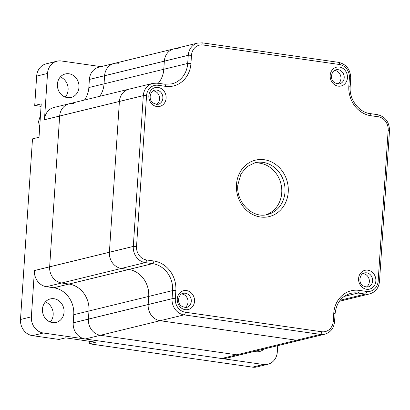 <?xml version="1.0" encoding="UTF-8"?>
<svg xmlns="http://www.w3.org/2000/svg" width="410" height="410" viewBox="0 0 410 410"><rect width="100%" height="100%" fill="white"/><g stroke="black" fill="none" stroke-linecap="round" stroke-linejoin="round"><path stroke-width="0.61" d="M73.216 322.824L73.754 314.711A24.205 21.469 -103.7 0 0 53.766 287.764L46.432 286.713A14.524 12.879 76.3 0 1 34.44 270.544L31.365 316.833A14.524 12.879 -103.7 0 0 43.357 333.002L85.208 338.993A14.524 12.879 76.3 0 1 73.216 322.824L148.169 304.543A14.524 12.879 76.3 0 0 160.161 320.712L296.507 340.223A14.524 12.879 76.3 0 0 300.899 340.013L324.797 334.186A14.524 12.879 -103.7 0 1 320.405 334.391L184.064 314.88A14.524 12.879 -103.7 0 1 172.067 298.711L172.61 290.598A24.205 21.469 76.3 0 0 152.617 263.651L145.284 262.6A14.524 12.879 -103.7 0 1 133.291 246.43L143.31 95.627A14.524 12.879 -103.7 0 1 152.812 83.368L128.914 89.201A14.524 12.879 76.3 0 0 119.407 101.454L109.393 252.263A14.524 12.879 76.3 0 0 121.386 268.432L128.719 269.478A24.205 21.469 -103.7 0 1 148.707 296.43L172.61 290.598A2.419 0.374 -176.2 0 1 175.854 290.644L175.311 298.757A12.105 10.732 76.3 0 0 185.305 312.23L321.65 331.741A12.105 10.732 76.3 0 0 333.228 321.353L333.766 313.24A26.624 23.616 -103.7 0 1 359.242 290.388L366.576 291.438A12.105 10.732 76.3 0 0 378.153 281.05L388.173 130.247A12.105 10.732 76.3 0 0 378.179 116.773L370.84 115.722A26.624 23.616 -103.7 0 1 348.854 86.079L349.392 77.967A12.105 10.732 76.3 0 0 339.398 64.493L203.058 44.982A12.105 10.732 76.3 0 0 191.48 55.37L190.942 63.483A26.624 23.616 -103.7 0 1 165.466 86.336L158.132 85.285A12.105 10.732 76.3 0 0 146.554 95.673L136.535 246.477A12.105 10.732 76.3 0 0 146.529 259.95L153.863 261.001A26.624 23.616 -103.7 0 1 175.854 290.644M73.559 103.566A14.524 12.879 76.3 0 0 69.167 103.771A14.524 12.879 76.3 0 0 59.66 116.03L49.646 266.833A14.524 12.879 76.3 0 0 61.638 283.002L68.972 284.053A24.205 21.469 -103.7 0 1 88.96 311L88.422 319.113A14.524 12.879 76.3 0 0 100.414 335.283L236.76 354.793A14.524 12.879 76.3 0 0 241.152 354.588L300.899 340.013A14.524 12.879 76.3 0 1 296.507 340.223L320.405 334.391A2.419 1.056 -81.9 0 0 321.65 331.741M175.311 298.757A2.419 0.374 3.8 0 0 172.067 298.711L148.169 304.543L148.707 296.43L148.169 304.543A14.524 12.879 76.3 0 0 160.161 320.712L296.507 340.223L236.76 354.793A14.524 12.879 76.3 0 0 241.152 354.588L225.941 358.294A14.524 12.879 76.3 0 1 221.549 358.504L236.76 354.793L100.414 335.283L184.064 314.88A2.419 1.056 -81.9 0 0 185.305 312.23M133.306 88.99A14.524 12.879 76.3 0 0 128.914 89.201A14.524 12.879 76.3 0 0 119.407 101.454L109.393 252.263A14.524 12.879 76.3 0 0 121.386 268.432L128.719 269.478A24.205 21.469 -103.7 0 1 148.707 296.43L88.96 311L88.422 319.113A14.524 12.879 76.3 0 0 100.414 335.283L85.208 338.993L263.399 364.5L252.539 367.15L89.231 343.775L95.75 342.186L65.549 337.861L59.03 339.449L32.492 335.652A14.524 12.879 -103.7 0 1 20.5 319.482L32.498 138.857L39.017 137.268L41.236 103.858L34.717 105.452L36.664 76.096A14.524 12.879 -103.7 0 1 46.166 63.842L57.031 61.192A14.524 12.879 -103.7 0 1 61.423 60.982L101.044 66.651M118.485 63.263A14.524 12.879 76.3 0 0 114.093 63.468A14.524 12.879 76.3 0 0 104.591 75.727L104.048 83.84A24.205 21.469 -103.7 0 1 99.722 96.319A24.205 21.469 -103.7 0 0 104.048 83.84L163.795 69.269A24.205 21.469 -103.7 0 1 158.27 83.281A24.205 21.469 -103.7 0 0 163.795 69.269L187.698 63.437L188.236 55.324A14.524 12.879 -103.7 0 1 197.738 43.071L173.84 48.898A14.524 12.879 76.3 0 0 164.338 61.157L163.795 69.269L164.338 61.157L188.236 55.324A2.419 0.374 -176.2 0 1 191.48 55.37M178.232 48.693A14.524 12.879 76.3 0 0 173.84 48.898A14.524 12.879 76.3 0 0 164.338 61.157L104.591 75.727L104.048 83.84L88.842 87.55A24.205 21.469 -103.7 0 1 84.511 100.03M339.337 301.294L345.825 299.71A14.524 12.879 -103.7 0 1 341.433 299.92L340.5 299.787L341.433 299.92L365.33 294.088L357.997 293.042A24.205 21.469 76.3 0 0 350.673 293.386C341.561 296.117 336.364 302.877 335.098 313.665A2.419 0.374 -176.2 0 0 333.766 313.24M265.941 214.825A26.624 23.616 76.3 0 0 281.737 192.818A26.624 23.616 76.3 0 0 253.354 163.221M378.153 281.05A2.419 0.374 -176.2 0 1 379.486 281.475C378.753 287.974 375.498 292.104 369.723 293.883L345.825 299.71A14.524 12.879 -103.7 0 1 341.433 299.92L340.131 300.238M254.333 351.37A12.105 10.732 76.3 0 0 259.504 351.534A12.105 10.732 76.3 0 0 264.014 349.012M50.266 322.034A12.105 10.732 76.3 0 0 53.172 314.865A12.105 10.732 76.3 0 0 45.366 301.96M42.461 309.13A12.105 10.732 76.3 0 0 56.114 322.429A12.105 10.732 76.3 0 0 64.037 312.215A12.105 10.732 76.3 0 0 50.379 298.91A12.105 10.732 76.3 0 0 42.461 309.13M65.205 97.067A12.105 10.732 76.3 0 0 68.111 89.898A12.105 10.732 76.3 0 0 60.311 76.993M57.4 84.163A12.105 10.732 76.3 0 0 71.058 97.462A12.105 10.732 76.3 0 0 78.976 87.248A12.105 10.732 76.3 0 0 65.318 73.949A12.105 10.732 76.3 0 0 57.4 84.163M57.031 61.192A14.524 12.879 -103.7 0 0 47.529 73.446L44.454 119.74A14.524 12.879 76.3 0 1 53.956 107.481L69.167 103.771A14.524 12.879 76.3 0 0 59.66 116.03L49.646 266.833A14.524 12.879 76.3 0 0 61.638 283.002L68.972 284.053A24.205 21.469 -103.7 0 1 88.96 311L73.754 314.711M89.38 79.438L104.591 75.727A14.524 12.879 76.3 0 1 114.093 63.468L98.882 67.178A14.524 12.879 76.3 0 0 89.38 79.438L88.842 87.55M277.719 345.666L277.298 352.036A14.524 12.879 -103.7 0 1 267.791 364.29A14.524 12.879 -103.7 0 1 263.399 364.5M267.791 364.29L256.932 366.94A14.524 12.879 -103.7 0 1 252.539 367.15M34.717 105.452L41.067 106.359M89.395 341.274L89.231 343.775M184.874 307.582A7.262 6.442 76.3 0 0 187.862 299.92A7.262 6.442 76.3 0 0 182.025 294.031A7.262 6.442 76.3 0 0 181.558 293.985M156.461 104.447A7.262 6.442 76.3 0 0 159.449 96.78A7.262 6.442 76.3 0 0 153.612 90.897A7.262 6.442 76.3 0 0 153.145 90.846M366.207 287.184A7.262 6.442 76.3 0 0 369.195 279.517A7.262 6.442 76.3 0 0 363.357 273.629A7.262 6.442 76.3 0 0 362.891 273.583M337.794 84.045A7.262 6.442 76.3 0 0 340.782 76.383A7.262 6.442 76.3 0 0 334.944 70.494A7.262 6.442 76.3 0 0 334.478 70.448M53.766 287.764L152.617 263.651A2.419 1.056 98.1 0 0 153.863 261.001M46.432 286.713L145.284 262.6A2.419 1.056 98.1 0 0 146.529 259.95M34.44 270.544L133.291 246.43A2.419 0.374 -176.2 0 1 136.535 246.477M44.454 119.74L143.31 95.627A2.419 0.374 -176.2 0 1 146.554 95.673M236.467 184.659A29.048 25.763 -103.7 0 1 264.255 159.726A29.048 25.763 -103.7 0 1 288.24 192.064A29.048 25.763 -103.7 0 1 260.452 216.998A29.048 25.763 -103.7 0 1 236.467 184.659M284.996 192.023A26.624 23.616 76.3 0 0 254.958 162.76L246.948 166.696L240.977 173.866L237.795 185.084C236.006 202.637 252.914 218.889 267.576 214.497A26.624 23.616 76.3 0 0 284.996 192.023M177.263 298.895A9.681 8.589 -103.7 0 1 186.524 290.587A9.681 8.589 -103.7 0 1 194.524 301.365A9.681 8.589 -103.7 0 1 185.258 309.678A9.681 8.589 -103.7 0 1 177.263 298.895M191.28 301.324A7.262 6.442 76.3 0 0 183.085 293.34C180.769 293.744 179.267 295.738 178.591 299.32C178.294 304.379 180.943 307.09 186.529 307.449A7.262 6.442 76.3 0 0 191.28 301.324M148.85 95.761A9.681 8.589 -103.7 0 1 158.111 87.448A9.681 8.589 -103.7 0 1 166.106 98.231A9.681 8.589 -103.7 0 1 156.845 106.538A9.681 8.589 -103.7 0 1 148.85 95.761M162.862 98.185A7.262 6.442 76.3 0 0 154.672 90.205C152.356 90.61 150.854 92.604 150.178 96.186C149.881 101.244 152.525 103.95 158.111 104.314A7.262 6.442 76.3 0 0 162.862 98.185M358.596 278.492A9.681 8.589 -103.7 0 1 367.862 270.185A9.681 8.589 -103.7 0 1 375.857 280.963A9.681 8.589 -103.7 0 1 366.591 289.276A9.681 8.589 -103.7 0 1 358.596 278.492M372.613 280.922A7.262 6.442 76.3 0 0 364.418 272.937C362.102 273.342 360.605 275.335 359.929 278.918C359.631 283.976 362.276 286.687 367.862 287.051A7.262 6.442 76.3 0 0 372.613 280.922M330.183 75.358A9.681 8.589 -103.7 0 1 339.449 67.05A9.681 8.589 -103.7 0 1 347.444 77.828A9.681 8.589 -103.7 0 1 338.178 86.136A9.681 8.589 -103.7 0 1 330.183 75.358M344.2 77.782A7.262 6.442 76.3 0 0 336.005 69.802C333.689 70.207 332.192 72.201 331.516 75.783C331.218 80.842 333.863 83.553 339.449 83.912A7.262 6.442 76.3 0 0 344.2 77.782M165.466 86.336A2.419 1.056 -81.9 0 0 164.723 84.204L171.857 83.865A24.205 21.469 76.3 0 0 187.698 63.437A2.419 0.374 -176.2 0 1 190.942 63.483M369.723 293.883A14.524 12.879 -103.7 0 1 365.33 294.088A2.419 1.056 -81.9 0 0 366.576 291.438M344.113 296.425L357.997 293.042A2.419 1.056 -81.9 0 0 359.242 290.388M349.392 77.967A2.419 0.374 3.8 0 1 350.724 78.392C350.555 69.685 346.532 64.339 338.655 62.361L202.314 42.85L197.738 43.071M350.724 78.392L350.186 86.505A2.419 0.374 -176.2 0 0 348.854 86.079M369.912 113.601A2.419 1.056 98.1 0 1 370.097 113.59A2.419 1.056 98.1 0 1 370.84 115.722M339.398 64.493A2.419 1.056 -81.9 0 0 338.655 62.361M377.251 114.651A2.419 1.056 98.1 0 1 377.436 114.641A2.419 1.056 98.1 0 1 378.179 116.773M203.058 44.982A2.419 1.056 -81.9 0 0 202.314 42.85M350.186 86.505C349.012 99.343 358.776 112.361 370.097 113.59L377.436 114.641C385.313 116.619 389.336 121.965 389.5 130.672A2.419 0.374 -176.2 0 0 388.173 130.247M158.132 85.285A2.419 1.056 -81.9 0 0 157.389 83.153L152.812 83.368M335.098 313.665L334.555 321.778A2.419 0.374 -176.2 0 0 333.228 321.353M31.365 316.833L20.5 319.482M47.529 73.446L36.664 76.096M43.357 333.002L32.492 335.652M69.167 103.771L128.914 89.201M114.093 63.468L173.84 48.898M379.486 281.475L389.5 130.672M164.723 84.204L157.389 83.153M334.555 321.778C333.827 328.272 330.573 332.407 324.797 334.186M39.626 128.038L38.545 121.539L40.472 115.323"/></g></svg>
